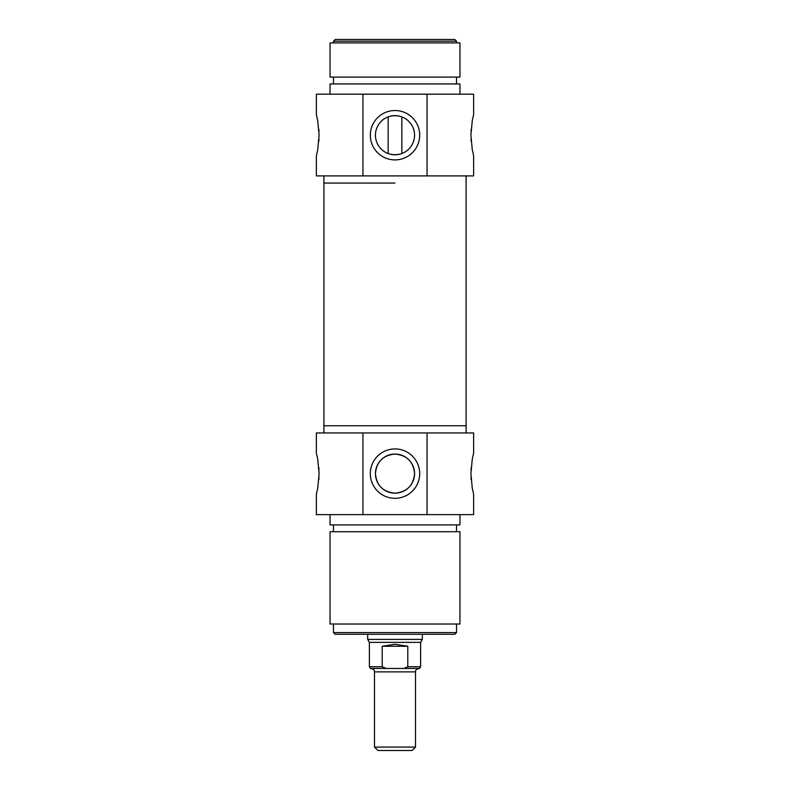 <?xml version="1.0" encoding="UTF-8"?>
<svg xmlns="http://www.w3.org/2000/svg" width="790" height="790" viewBox="0 0 790 790"><rect width="100%" height="100%" fill="white"/><g stroke="black" fill="none" stroke-linecap="round" stroke-linejoin="round"><path stroke-width="1.19" d="M388.69 116.693C392.897 115.419 397.103 115.419 401.31 116.693M388.166 153.536L388.166 116.88M401.31 153.724C397.103 155.008 392.897 155.008 388.69 153.724C392.897 155.008 397.103 155.008 401.31 153.724M456.531 41.208L454.823 39.5L335.177 39.5L333.469 41.208L456.531 41.208L456.531 42.917M375.438 135.208A19.562 19.562 0 0 1 404.776 118.273A19.562 19.562 0 0 1 404.776 152.154A19.562 19.562 0 0 1 375.438 135.208M362.936 175.894L473.625 175.894L473.625 155.719L472.272 149.715L470.899 135.208L472.272 120.712L473.625 114.698L473.625 94.188L316.375 94.188L316.375 114.698L317.728 120.712L319.101 135.208L317.728 149.715L316.375 155.719L316.375 175.894L362.936 175.894L362.936 94.188M471.126 129.313L470.998 131.278M470.998 139.139L471.126 141.114M318.874 141.114L319.002 139.139M319.002 131.278L318.874 129.313M370.312 135.208A24.688 24.688 0 0 0 407.344 156.588A24.688 24.688 0 0 0 407.344 113.829A24.688 24.688 0 0 0 370.312 135.208M427.064 94.188L427.064 175.894M395 183.063L323.9 183.063L395 183.063M395 42.917L330.052 42.917L330.052 77.104L459.948 77.104L459.948 42.917L395 42.917M459.948 94.188L459.948 83.938L330.052 83.938L330.052 94.188M395 747.083L374.49 747.083L377.906 750.5L412.094 750.5L415.51 747.083L395 747.083M415.51 747.083L415.51 671.875L374.49 671.875C373.759 670.838 375.892 670.216 371.073 668.458L386.122 668.458L382.212 666.75L382.212 646.24L407.788 646.24L407.788 666.75L403.878 668.458L386.122 668.458M403.878 668.458L418.927 668.458C414.108 670.216 416.241 670.838 415.51 671.875M382.212 646.24L395 644.265L407.788 646.24M407.788 666.75L420.635 666.75L420.635 642.369L369.365 642.369L369.365 666.75C370.401 668.478 370.964 669.051 371.073 668.458M422.344 634.281L422.344 639.406L367.656 639.406L367.656 634.281M323.9 432.94L323.9 425.761L466.1 425.761L466.1 175.894M362.936 514.636L473.625 514.636L473.625 494.125L472.272 488.121L470.899 473.625L472.272 459.118L473.625 453.114L473.625 432.94L316.375 432.94L316.375 453.114L317.728 459.118L319.101 473.625L317.728 488.121L316.375 494.125L316.375 514.636L362.936 514.636L362.936 432.94M330.052 514.636L330.052 524.896L459.948 524.896L459.948 514.636M395 531.729L459.948 531.729L459.948 624.021L330.052 624.021L330.052 531.729L395 531.729M323.9 175.894L323.9 425.761L466.1 425.761L466.1 432.94M427.064 432.94L427.064 514.636M318.874 479.52L319.002 477.545M319.002 469.695L318.874 467.719M471.126 467.719L470.998 469.695M470.998 477.545L471.126 479.52M419.688 473.625A24.688 24.688 0 0 0 382.656 452.236A24.688 24.688 0 0 0 382.656 495.004A24.688 24.688 0 0 0 419.688 473.625M375.438 473.625C376.524 485.475 383.041 492.002 395 493.177C406.959 492.002 413.476 485.475 414.562 473.625A19.562 19.562 0 0 1 385.224 490.56A19.562 19.562 0 0 1 385.224 456.679A19.562 19.562 0 0 1 414.562 473.625C413.476 461.765 406.959 455.238 395 454.062C383.041 455.238 376.524 461.765 375.438 473.625M333.469 632.573L335.177 634.281L454.823 634.281L456.531 632.573L333.469 632.573L333.469 624.021M382.212 666.75L369.365 666.75M401.834 153.536L401.834 116.88M333.469 41.208L333.469 42.917M333.469 77.104L333.469 83.938M456.531 77.104L456.531 83.938M374.49 671.875L374.49 747.083M420.635 666.75C419.599 668.478 419.036 669.051 418.927 668.458M420.635 642.369L422.344 639.406M369.365 642.369L367.656 639.406M456.531 531.729L456.531 524.896M333.469 531.729L333.469 524.896M456.531 632.573L456.531 624.021"/></g></svg>
